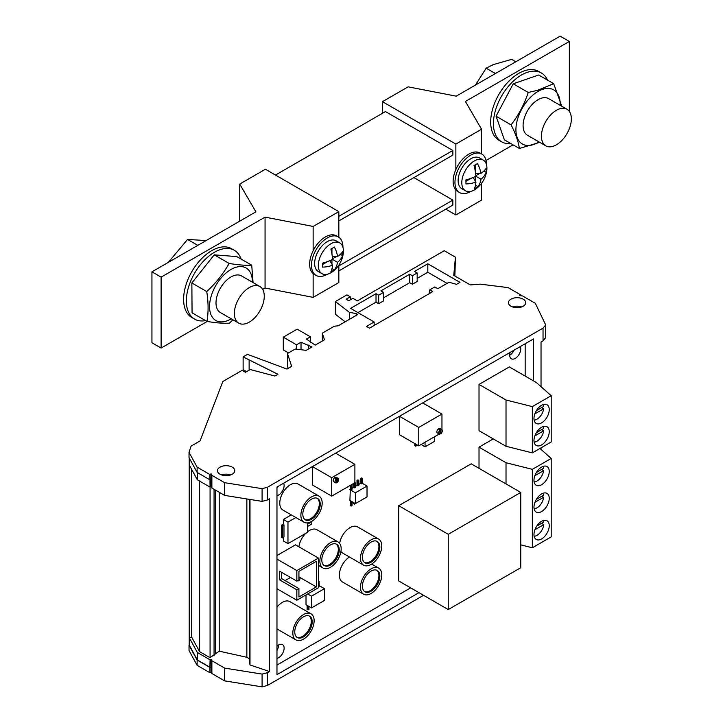 <?xml version="1.0" encoding="UTF-8"?>
<svg xmlns="http://www.w3.org/2000/svg" width="723" height="723" viewBox="0 0 723 723"><rect width="100%" height="100%" fill="white"/><g stroke="black" fill="none" stroke-linecap="round" stroke-linejoin="round"><path stroke-width="1.08" d="M330.872 243.787A17.759 10.258 120 0 0 318.481 263.136A17.759 10.258 120 0 0 321.997 273.665A17.759 10.258 120 0 0 330.872 272.788A17.759 10.258 120 0 0 333.484 270.962A27.546 27.546 0 0 0 343.163 254.207A17.759 10.258 120 0 0 339.756 242.901A17.759 10.258 120 0 0 330.872 243.787M339.756 242.901L336.087 240.786A17.759 10.258 120 0 0 327.203 241.663A17.759 10.258 120 0 0 315.599 257.316A17.759 10.258 120 0 0 318.328 271.55L321.997 273.665M474.36 160.94A17.759 10.258 120 0 0 461.925 184.654A17.759 10.258 120 0 0 465.476 190.827A17.759 10.258 120 0 0 474.36 189.941A17.759 10.258 120 0 0 476.963 188.125A27.546 27.546 0 0 0 486.642 171.36A17.759 10.258 120 0 0 483.235 160.063A17.759 10.258 120 0 0 474.36 160.94M483.235 160.063L479.566 157.948A17.759 10.258 120 0 0 470.691 158.825A17.759 10.258 120 0 0 459.087 174.478A17.759 10.258 120 0 0 461.807 188.703L465.476 190.827M342.928 247.248A22.232 12.833 120 0 0 338.319 236.909A22.232 12.833 120 0 0 327.203 238.012A22.232 12.833 120 0 0 312.679 257.605A22.232 12.833 120 0 0 316.087 275.418A22.232 12.833 120 0 0 327.203 274.324A22.232 12.833 120 0 0 327.347 274.243M338.319 236.909L336.484 235.852A22.232 12.833 120 0 0 325.368 236.954A22.232 12.833 120 0 0 313.14 250.754A22.232 12.833 120 0 0 313.14 273.574A22.232 12.833 120 0 0 314.252 274.36L316.087 275.418M486.407 164.41A22.232 12.833 120 0 0 481.807 154.071A22.232 12.833 120 0 0 470.691 155.174A22.232 12.833 120 0 0 456.159 174.767A22.232 12.833 120 0 0 459.575 192.58A22.232 12.833 120 0 0 470.691 191.478A22.232 12.833 120 0 0 470.827 191.396M481.807 154.071L479.973 153.014A22.232 12.833 120 0 0 468.856 154.107A22.232 12.833 120 0 0 455.861 169.534A22.232 12.833 120 0 0 455.861 189.995A22.232 12.833 120 0 0 457.74 191.523L459.575 192.58M249.318 287.564A21.148 12.21 120 0 0 235.499 306.2A21.148 12.21 120 0 0 238.744 323.154A21.148 12.21 120 0 0 249.318 322.106A21.148 12.21 120 0 0 263.127 303.47A21.148 12.21 120 0 0 259.891 286.525A21.148 12.21 120 0 0 249.318 287.564M259.891 286.525L241.536 275.924A21.148 12.21 120 0 0 230.962 276.972A21.148 12.21 120 0 0 217.144 295.608A21.148 12.21 120 0 0 220.388 312.553L238.744 323.154M252.381 282.187A30.294 17.488 120 0 0 230.962 269.498A30.294 17.488 120 0 0 209.543 306.606A30.294 17.488 120 0 0 230.962 318.979A30.294 17.488 120 0 0 231.233 318.816M253.059 282.576L251.721 265.187C245.883 265.549 238.436 264.989 229.381 263.488L229.137 263.443C223.308 273.764 215.852 283.136 206.751 291.559C208.459 302.458 208.531 312.408 206.959 321.419C216.05 322.928 223.515 323.515 229.381 323.163L232.987 319.828M168.287 262.404L187.546 239.44L206.118 240.56M556.394 110.276A21.148 12.21 120 0 0 542.575 128.911A21.148 12.21 120 0 0 545.82 145.856A21.148 12.21 120 0 0 556.394 144.808A21.148 12.21 120 0 0 570.212 126.173A21.148 12.21 120 0 0 566.968 109.227A21.148 12.21 120 0 0 556.394 110.276M566.968 109.227L548.612 98.635A21.148 12.21 120 0 0 538.039 99.684A21.148 12.21 120 0 0 524.229 118.319A21.148 12.21 120 0 0 527.465 135.264L545.82 145.856M538.996 141.916A31.288 18.066 -60 0 1 538.039 142.494A31.288 18.066 -60 0 1 515.924 129.724A31.288 18.066 -60 0 1 538.039 91.405A31.288 18.066 -60 0 1 560.144 105.287M528.224 92.454L537.722 90.285L553.673 83.669L538.68 75.011L513.231 83.796L496.077 116.204L504.374 139.819L519.367 148.477C518.436 141.69 515.671 133.818 511.071 124.862C518.581 115.156 524.302 104.356 528.224 92.454L513.231 83.796M539.729 142.341L519.367 148.477M515.77 61.789L511.622 59.385L493.267 64.618L486.172 68.179L475.445 85.07M241.093 259.051A39.729 22.937 120 0 0 234.306 250.303A39.729 22.937 120 0 0 203.696 260.94A39.729 22.937 120 0 0 186.353 300.922A39.729 22.937 120 0 0 194.586 319.105A39.729 22.937 120 0 0 205.558 320.605M234.306 250.303L231.559 248.712A39.729 22.937 120 0 0 200.94 259.349A39.729 22.937 120 0 0 183.606 299.331A39.729 22.937 120 0 0 191.83 317.524L194.586 319.105M547.528 80.117A39.729 22.937 120 0 0 541.391 73.005A39.729 22.937 120 0 0 510.772 83.651A39.729 22.937 120 0 0 493.429 123.633A39.729 22.937 120 0 0 501.663 141.816A39.729 22.937 120 0 0 510.881 143.579M541.391 73.005L538.635 71.414A39.729 22.937 120 0 0 508.025 82.061A39.729 22.937 120 0 0 490.682 122.042A39.729 22.937 120 0 0 498.906 140.226L501.663 141.816M262.702 289.408L265.061 288.043L313.14 297.37L313.14 273.574M313.14 297.37L338.834 282.539L338.834 265.07M445.793 209.155L455.861 214.975L455.861 189.995M455.861 214.975L481.554 200.135L481.554 183.308M206.751 291.559L191.857 282.964L192.065 312.815L206.959 321.419M251.721 265.187L236.828 256.593L214.243 254.848L191.857 282.964M229.137 263.443L214.243 254.848M187.546 239.44L197.804 245.359M161.112 277.144L161.112 348.061L151.938 342.756L151.938 271.839L255.888 211.83L239.729 184.067L265.422 169.236L338.834 211.622L313.14 226.453L265.061 217.126L161.112 277.144L151.938 271.839M456.222 96.168L560.171 36.15L569.353 41.446L465.404 101.464L481.554 129.218L455.861 144.058L382.449 101.672L408.143 86.841L456.222 96.168M486.028 160.47L513.086 144.844M275.49 175.047L385.458 111.559L452.86 150.474L452.86 155.102L338.834 220.931M338.834 216.304L452.86 150.474M481.554 153.927L481.554 129.218M455.861 169.534L455.861 144.058M382.449 113.294L382.449 101.672M569.353 111.441L569.353 41.446M161.112 348.061L207.194 321.455M338.834 237.234L338.834 211.622M313.14 250.754L313.14 226.453M239.729 221.157L239.729 184.067M265.061 288.043L265.061 217.126M413.89 177.596L452.86 200.099L452.86 205.079L338.834 270.908M338.834 265.928L452.86 200.099M553.673 83.669L561.807 106.245M511.071 124.862L496.077 116.204M486.172 68.179L495.436 73.529M478.039 186.624A27.122 19.557 -137.4 0 0 480.994 179.187A27.103 19.539 17.4 0 0 486.127 172.345A26.733 19.268 -137.4 0 0 486.073 168.36A27.23 10.438 167.1 0 1 480.912 173.384A27.122 19.557 -137.4 0 0 477.397 163.579A26.606 10.194 167.1 0 1 474.035 165.495A27.212 10.429 72.9 0 1 475.897 176.24A27.23 10.438 167.1 0 1 465.892 179.955A26.688 10.23 72.9 0 1 465.928 183.922A27.103 19.539 17.4 0 0 475.942 182.033A27.212 10.429 72.9 0 1 474.378 188.685A26.932 19.413 17.4 0 0 478.039 186.624L475.526 185.178M330.827 271.83A26.751 19.286 17.4 0 0 334.27 269.869A27.14 19.566 -137.4 0 0 337.524 262.332A27.185 19.602 17.4 0 0 342.594 255.59A26.742 19.277 -137.4 0 0 342.612 251.613A27.158 10.411 167.1 0 1 337.551 256.566A27.14 19.566 -137.4 0 0 334.351 247.049A26.796 10.276 167.1 0 1 330.881 249.037A27.185 10.42 72.9 0 1 332.571 259.421A27.158 10.411 167.1 0 1 322.377 263.217A26.67 10.221 72.9 0 1 322.368 267.121A27.185 19.602 17.4 0 0 332.562 265.169A27.185 10.42 72.9 0 1 330.827 271.83M332.038 268.576L334.27 269.869M329.751 260.687L332.562 265.169M322.422 264.609L328.061 261.355M331.947 254.18L331.947 248.477M332.273 256.376L337.551 256.566M340.379 254.306L342.594 255.59M332.526 258.78L336.43 256.529M332.526 259.44L337.524 262.332M331.947 264.193L331.947 259.72M475.897 176.24L480.994 179.187M475.354 181.102L475.354 176.493M473.095 177.487L475.942 182.033M465.946 181.356L471.667 178.057M475.354 171.722L475.354 164.799M475.571 173.186L480.912 173.384M483.859 171.035L486.127 172.345M475.851 175.644L479.837 173.339M232.237 467.148A8.649 4.989 0 0 0 222.811 466.064A8.649 4.989 0 0 0 217.469 470.682A8.649 4.989 0 0 0 220 474.207A8.649 4.989 0 0 0 229.426 475.291A8.649 4.989 0 0 0 234.767 470.682A8.649 4.989 0 0 0 232.237 467.148M230.691 474.921A8.649 4.989 0 0 0 221.545 474.921M523.19 299.168A8.649 4.989 0 0 0 513.764 298.084A8.649 4.989 0 0 0 508.423 302.693A8.649 4.989 0 0 0 510.962 306.227A8.649 4.989 0 0 0 520.379 307.311A8.649 4.989 0 0 0 525.72 302.693A8.649 4.989 0 0 0 523.19 299.168M521.645 306.932A8.649 4.989 0 0 0 512.508 306.932M303.479 636.918A12.318 7.113 120 0 0 311.532 626.064A12.318 7.113 120 0 0 309.643 616.186A12.318 7.113 120 0 0 303.479 616.8A12.318 7.113 120 0 0 295.427 627.654A12.318 7.113 120 0 0 297.316 637.532A12.318 7.113 120 0 0 303.479 636.918M296.873 637.234A12.318 7.113 120 0 0 302.557 636.385A12.318 7.113 120 0 0 310.483 625.946A12.318 7.113 120 0 0 309.164 615.951M311.532 519.241A12.318 7.113 120 0 0 319.575 508.386A12.318 7.113 120 0 0 317.686 498.509A12.318 7.113 120 0 0 311.532 499.123A12.318 7.113 120 0 0 303.479 509.977A12.318 7.113 120 0 0 305.368 519.855A12.318 7.113 120 0 0 311.532 519.241M304.925 519.557A12.318 7.113 120 0 0 310.61 518.707A12.318 7.113 120 0 0 318.527 508.269A12.318 7.113 120 0 0 317.216 498.274M330.519 565.015A12.318 7.113 120 0 0 338.572 554.161A12.318 7.113 120 0 0 336.683 544.292A12.318 7.113 120 0 0 330.519 544.898A12.318 7.113 120 0 0 322.467 555.761A12.318 7.113 120 0 0 324.356 565.63A12.318 7.113 120 0 0 330.519 565.015M323.913 565.332A12.318 7.113 120 0 0 329.598 564.491A12.318 7.113 120 0 0 337.524 554.053A12.318 7.113 120 0 0 336.204 544.058M371.125 562.178A12.318 7.113 120 0 0 379.168 551.324A12.318 7.113 120 0 0 377.279 541.446A12.318 7.113 120 0 0 371.125 542.06A12.318 7.113 120 0 0 363.073 552.914A12.318 7.113 120 0 0 364.961 562.792A12.318 7.113 120 0 0 371.125 562.178M364.519 562.494A12.318 7.113 120 0 0 370.203 561.654A12.318 7.113 120 0 0 378.12 551.206A12.318 7.113 120 0 0 376.81 541.211M371.125 591.197A12.318 7.113 120 0 0 379.168 580.334A12.318 7.113 120 0 0 377.279 570.465A12.318 7.113 120 0 0 371.125 571.071A12.318 7.113 120 0 0 363.073 581.934A12.318 7.113 120 0 0 364.961 591.803A12.318 7.113 120 0 0 371.125 591.197M364.519 591.513A12.318 7.113 120 0 0 370.203 590.664A12.318 7.113 120 0 0 378.12 580.226A12.318 7.113 120 0 0 376.81 570.23M371.125 568.838A15.056 8.694 120 0 0 361.283 582.105A15.056 8.694 120 0 0 363.588 594.179A15.056 8.694 120 0 0 371.125 593.429A15.056 8.694 120 0 0 380.958 580.162A15.056 8.694 120 0 0 378.653 568.088A15.056 8.694 120 0 0 371.125 568.838M349.453 556.999A15.056 8.694 120 0 0 340.072 570.284A15.056 8.694 120 0 0 342.485 581.988L363.588 594.179M371.125 539.819A15.056 8.694 120 0 0 361.283 553.095A15.056 8.694 120 0 0 363.588 565.16A15.056 8.694 120 0 0 371.125 564.419A15.056 8.694 120 0 0 380.958 551.143A15.056 8.694 120 0 0 378.653 539.078A15.056 8.694 120 0 0 371.125 539.819M378.653 539.078L357.551 526.886A15.056 8.694 120 0 0 350.013 527.636A15.056 8.694 120 0 0 339.611 543.307M340.922 551.586A15.056 8.694 120 0 0 342.485 552.978L363.588 565.16M330.519 542.666A15.056 8.694 120 0 0 320.678 555.933A15.056 8.694 120 0 0 322.991 567.998A15.056 8.694 120 0 0 330.519 567.257A15.056 8.694 120 0 0 340.361 553.981A15.056 8.694 120 0 0 338.048 541.916A15.056 8.694 120 0 0 330.519 542.666M338.048 541.916L316.945 529.733A15.056 8.694 120 0 0 309.417 530.474A15.056 8.694 120 0 0 307.555 531.739M305.712 533.384A15.056 8.694 120 0 0 298.906 546.814M311.532 496.882A15.056 8.694 120 0 0 301.69 510.158A15.056 8.694 120 0 0 303.994 522.223A15.056 8.694 120 0 0 311.532 521.482A15.056 8.694 120 0 0 321.364 508.206A15.056 8.694 120 0 0 319.06 496.141A15.056 8.694 120 0 0 311.532 496.882M319.06 496.141L297.957 483.949A15.056 8.694 120 0 0 290.42 484.699A15.056 8.694 120 0 0 280.587 497.966A15.056 8.694 120 0 0 282.892 510.04L303.994 522.223M303.479 614.559A15.056 8.694 120 0 0 293.637 627.835A15.056 8.694 120 0 0 295.951 639.9A15.056 8.694 120 0 0 303.479 639.159A15.056 8.694 120 0 0 313.321 625.883A15.056 8.694 120 0 0 311.007 613.818A15.056 8.694 120 0 0 303.479 614.559M311.007 613.818L289.905 601.626A15.056 8.694 120 0 0 282.377 602.376A15.056 8.694 120 0 0 276.972 607.193M440.967 433.565A2.567 1.482 120 0 0 442.268 431.333A2.567 1.482 120 0 0 441.798 429.57A2.567 1.482 120 0 0 440.967 429.507L440.967 433.565L440.054 433.032L440.054 428.974A2.567 1.482 120 0 0 439.593 429.173A2.567 1.482 120 0 0 438.997 429.634L439.909 430.167A2.567 1.482 120 0 0 439.232 434.026A2.567 1.482 120 0 0 439.909 434.125L439.909 430.167M441.798 429.57L439.964 428.513A2.567 1.482 120 0 0 438.68 428.64A2.567 1.482 120 0 0 436.999 430.908A2.567 1.482 120 0 0 437.397 432.96L439.232 434.026M336.258 478.969L336.258 482.928A2.567 1.482 120 0 1 335.58 482.828A2.567 1.482 120 0 1 336.258 478.969L335.345 478.436A2.567 1.482 -60 0 1 335.942 477.975A2.567 1.482 -60 0 1 336.403 477.776L337.316 478.31L337.316 482.368A2.567 1.482 120 0 0 338.617 480.135A2.567 1.482 120 0 0 338.147 478.373A2.567 1.482 120 0 0 337.316 478.31M338.147 478.373L336.312 477.316A2.567 1.482 120 0 0 335.029 477.442A2.567 1.482 120 0 0 333.348 479.71A2.567 1.482 120 0 0 333.746 481.762L335.58 482.828M297.587 580.822L297.478 580.759A2.088 1.202 120 0 0 297.587 580.822A2.088 1.202 120 0 0 298.635 580.723A2.088 1.202 120 0 0 299.991 578.879A2.088 1.202 120 0 0 299.674 577.207A2.088 1.202 120 0 0 298.924 577.18M534.116 420.081A9.48 5.477 120 0 0 537.017 419.168A9.48 5.477 120 0 0 543.642 408.793L541.617 407.627M534.116 481.898A9.48 5.477 120 0 0 537.017 480.985A9.48 5.477 120 0 0 543.642 470.619L541.617 469.444M534.116 508.739A9.471 5.468 120 0 0 537.017 507.826A9.471 5.468 120 0 0 543.66 497.279L541.852 496.231M534.116 442.096A9.48 5.477 120 0 0 537.017 441.184A9.48 5.477 120 0 0 543.642 430.818L541.617 429.652M534.143 536.258A9.643 5.567 120 0 0 537.017 535.336A9.643 5.567 120 0 0 543.777 524.636L541.518 523.344M541.608 538.924A10.791 6.227 120 0 0 548.658 529.417A10.791 6.227 120 0 0 547.004 520.768A10.791 6.227 120 0 0 541.608 521.301A10.791 6.227 120 0 0 534.559 530.809A10.791 6.227 120 0 0 536.213 539.457A10.791 6.227 120 0 0 541.608 538.924M541.608 511.55A10.791 6.227 120 0 0 548.658 502.042A10.791 6.227 120 0 0 547.004 493.402A10.791 6.227 120 0 0 541.608 493.936A10.791 6.227 120 0 0 534.559 503.443A10.791 6.227 120 0 0 536.213 512.083A10.791 6.227 120 0 0 541.608 511.55M541.608 484.708A10.791 6.227 120 0 0 548.658 475.201A10.791 6.227 120 0 0 547.004 466.552A10.791 6.227 120 0 0 541.608 467.085A10.791 6.227 120 0 0 534.559 476.593A10.791 6.227 120 0 0 536.213 485.241A10.791 6.227 120 0 0 541.608 484.708M541.608 444.907A10.791 6.227 120 0 0 548.658 435.4A10.791 6.227 120 0 0 547.004 426.751A10.791 6.227 120 0 0 541.608 427.284A10.791 6.227 120 0 0 534.559 436.791A10.791 6.227 120 0 0 536.213 445.44A10.791 6.227 120 0 0 541.608 444.907M541.608 422.883A10.791 6.227 120 0 0 548.658 413.375A10.791 6.227 120 0 0 547.004 404.735A10.791 6.227 120 0 0 541.608 405.269A10.791 6.227 120 0 0 534.559 414.776A10.791 6.227 120 0 0 536.213 423.416A10.791 6.227 120 0 0 541.608 422.883M510.203 352.39A7.79 4.492 120 0 0 511.351 358.771A7.79 4.492 120 0 0 515.246 358.391A7.79 4.492 120 0 0 520.289 346.57M509.742 355.21A7.79 4.492 120 0 0 514.152 350.113M276.972 658.355A7.79 4.492 120 0 0 278.617 657.695A7.79 4.492 120 0 0 283.705 650.836A7.79 4.492 120 0 0 282.512 644.6A7.79 4.492 120 0 0 278.617 644.988A7.79 4.492 120 0 0 276.972 646.217M276.972 650.456A7.79 4.492 120 0 0 278.617 644.988M276.972 495.662A7.79 4.492 120 0 0 278.617 495.011A7.79 4.492 120 0 0 283.66 483.181M276.972 487.763A7.79 4.492 120 0 0 277.524 486.724M211.071 473.827L211.071 486.543L210.077 487.121L209.878 474.514L211.071 473.827L211.884 475.318L224.636 482.684L262.088 488.658L267.338 487.311L543.036 328.134L545.684 324.925L535.336 303.308L522.575 295.942L519.792 295.59L520.849 294.975L508.097 287.609L480.325 284.148L470.302 284.925L453.755 275.373L455.445 257.18L444.247 250.718L357.334 300.895L352.905 298.337L348.748 300.741L346.127 299.232L350.294 296.828L346.932 294.885L335.373 301.554L349.345 312.318L356.213 313.592L357.786 314.496L338.21 325.802L334.333 326.218L322.313 333.158L324.464 339.783L315.228 345.115L306.435 339.087L310.393 336.801L297.162 329.164L283.299 337.171L296.529 344.808L301.021 342.214L312.002 346.977L306.145 350.357L295.255 349.01L287.465 353.502L291.658 366.362L286.977 369.064L247.501 354.369L243.127 356.9L277.948 374.279L274.885 376.041L250.248 369.534L245.477 372.291L242.133 370.357L222.856 381.482L200.045 440.931L191.098 446.1L189.028 452.327L197.126 467.148L209.878 474.514M520.849 295.725L520.849 294.975M210.077 659.837L211.071 659.259L211.071 672.019L209.878 672.706L197.126 665.341L189.028 650.519L189.028 645.214L197.126 660.045L209.878 667.41L210.077 659.837L197.316 652.471L197.316 659.936L189.227 645.106L189.227 637.641L197.316 652.471M209.878 667.41L209.878 672.706M210.077 667.302L197.316 659.936M211.071 659.259L211.884 660.741L224.636 668.106L262.088 674.089L267.338 672.733L267.338 685.503L262.088 686.85L224.636 680.876L211.884 673.511L211.071 672.019M267.185 672.688L267.185 685.449M262.088 674.089L262.088 686.85M224.636 668.106L224.636 680.876M211.884 660.741L211.884 673.511M249.471 658.807L246.85 657.297L219.214 651.17L210.077 657.713L199.602 651.667L191.703 637.189L189.227 637.641L189.227 457.975M276.972 665.043L410.655 587.862M525.169 376.077L525.169 343.75M471.206 463.832L398.698 505.693L398.698 580.958L448.251 609.57L520.759 567.709L520.759 492.435L471.206 463.832M493.267 438.915L479.015 447.148L479.015 468.332M506.019 400.009L532.345 406.606L551.197 395.716L536.321 382.512L509.317 366.923L479.015 384.419L479.015 430.691L506.019 446.281L506.019 400.009L479.015 384.419M318.445 558.084L296.837 570.564L296.837 581.129L279.575 571.161L279.575 579.837L296.837 589.796L296.837 600.226L318.445 587.754L318.445 558.084L295.499 544.844L276.972 555.535M350.212 485.449L350.212 489.263L351.134 489.796L352.056 489.254L352.056 484.383M415.689 444.085L414.785 444.6L414.785 445.675L415.707 446.199L417.533 445.142M353.61 483.488L353.61 487.302L354.523 487.835L355.454 487.302L355.454 482.377L354.894 482.051M356.999 480.424L356.999 485.341L357.921 485.874L358.852 485.341L358.852 480.415L357.93 479.882L356.999 480.424L357.921 480.949L357.921 485.874M360.397 478.463L360.397 483.38L361.319 483.913L362.241 483.38L362.241 478.454L361.328 477.93L360.397 478.463L361.319 478.988L361.319 483.913M353.61 502.584L353.61 503.606L354.523 504.13L355.454 503.597M350.212 500.623L350.212 505.558L351.134 506.091L352.056 505.558L352.056 501.69M350.321 489.326L349.905 500.443L355.409 503.624L367.022 496.918L367.022 486.046L362.241 483.28M360.506 483.443L358.852 484.41M357.117 485.404L355.454 486.362M353.719 487.365L352.056 488.323M310.492 607.302L311.414 607.962L312.336 607.419M307.094 605.341L307.094 609.39L308.016 609.923L308.947 609.381L308.947 606.407M306.01 594.93L306.01 604.717L311.514 607.898L324.5 600.406L324.5 588.676L319.132 585.576M335.617 453.194L312.444 466.579L312.444 484.997L331.712 496.123L354.894 482.747L354.894 464.32L335.617 453.194M441.952 429.679L441.952 414.053L422.675 402.928L399.503 416.312L399.503 434.74L418.771 445.865L439.259 434.035M308.242 522.774L307.555 523.172M291.297 514.884L283.389 519.457L283.389 524.464M283.389 537.37L283.389 540.976L287.971 543.624L307.555 532.318L307.555 522.883M283.064 524.283L281.581 525.133L281.581 537.352L282.503 537.876L283.985 537.026L283.985 524.808L283.064 524.283M425.052 442.232L425.052 446.832L434.406 441.428L434.406 436.837M520.759 492.435L448.251 534.306L398.698 505.693M448.251 534.306L448.251 609.57M506.019 483.931L506.019 462.738L479.015 447.148M520.759 544.862L532.345 547.772L551.197 536.882L551.197 458.445L532.345 469.335L506.019 462.738M551.197 458.445L539.964 448.477M532.345 547.772L532.345 469.335M418.96 592.661L276.972 674.64L276.972 487.04L533.475 338.951L533.475 380.867M543.036 328.134L543.036 340.849L541.03 342.006L541.03 386.688M211.071 486.543L211.884 488.034L224.636 495.4L262.088 501.373L267.338 500.027L267.338 487.311M267.338 500.027L269.417 498.816L269.417 671.531L249.995 664.916L249.471 661.22L249.471 499.358M267.338 672.733L269.417 671.531M267.338 685.503L423.551 595.309M541.03 449.417L541.03 447.862M210.077 657.713L210.077 487.121L197.316 479.756L197.316 472.562M197.316 479.756L189.227 464.925M366.48 326.398L369.507 328.152L432.743 291.64L429.715 289.887L434.785 286.959L437.822 288.712L449.001 282.25L456.529 284.329L459.982 282.341L427.817 263.778L414.523 271.45L417.171 272.987L412.381 275.752L409.733 274.216L380.904 290.863L383.561 292.39L378.671 295.21L376.014 293.683L350.592 308.36L374.153 321.97L366.48 326.398M243.127 356.9L243.127 369.616L246.615 371.631M287.465 353.502L287.465 366.218L288.17 368.378M283.299 337.171L283.299 349.887L288.513 352.896M335.373 301.554L335.373 314.27L345.142 321.798M454.875 276.023L455.445 257.18M543.036 340.849L545.684 337.641L545.684 324.925M191.703 637.189L191.703 469.462M199.602 651.667L199.602 481.075M214.062 655.409L214.062 489.29M215.427 653.357L215.427 490.077M219.214 651.17L219.214 492.264M246.85 657.297L246.85 498.942M249.995 664.916L249.995 499.439M506.019 446.281L532.345 452.878L551.197 441.988L551.197 395.716M532.345 452.878L532.345 406.606M536.782 526.073L543.705 522.078A9.643 5.567 120 0 0 543.199 520.578M536.33 499.421L543.651 495.192A9.471 5.468 120 0 0 543.054 493.258M536.403 472.453L543.651 468.278A9.48 5.477 120 0 0 543.063 466.407M543.777 524.636L534.912 529.751M536.403 432.661L543.651 428.477A9.48 5.477 120 0 0 543.063 426.606M543.642 430.818L534.857 435.888M543.66 497.279L534.939 502.304M543.642 470.619L534.857 475.689M536.403 410.637L543.651 406.453A9.48 5.477 120 0 0 543.063 404.591M543.642 408.793L534.857 413.872M296.837 570.564L276.972 559.096M296.837 600.226L276.972 588.757M281.663 572.363L281.663 578.626L298.924 588.594L298.924 596.99L316.349 586.931L316.349 561.301L298.924 571.36L298.924 579.918L296.837 581.129M298.924 588.594L296.837 589.796M299.918 577.451L316.349 586.931M285.088 580.605L290.51 577.478M281.663 578.626L279.575 579.837M425.052 446.832L421.075 444.528M367.022 486.046L355.409 492.752L349.905 489.57M355.409 492.752L355.409 503.624M324.5 588.676L311.514 596.168L307.691 593.963M311.514 596.168L311.514 607.898M351.134 484.916L351.134 489.796M416.602 444.609L415.707 445.133L414.785 444.6M415.707 445.133L415.707 446.199M351.134 501.147L351.134 506.091M354.523 482.955L354.523 487.835M355.454 482.377L354.894 482.702M354.523 503.109L354.523 504.13M358.852 480.415L357.921 480.949M357.921 502.169L358.852 501.635M362.241 478.454L361.319 478.988M361.319 500.208L362.241 499.674M308.016 605.874L308.016 609.923M314.803 606.001L315.734 605.458M318.445 586.778L319.132 586.38L319.132 581.455L318.445 581.057M319.132 581.455L318.445 581.852M318.201 604.039L319.132 603.506M354.894 464.32L331.712 477.704L312.444 466.579M331.712 477.704L331.712 496.123M441.952 414.053L418.771 427.438L399.503 416.312M418.771 427.438L418.771 445.865M439.909 433.655L440.524 433.303M337.316 482.368L336.403 481.834A2.567 1.482 -60 0 1 336.258 481.952M440.054 428.974L440.967 429.507M336.403 481.834L336.403 477.776M295.879 517.541L287.971 522.105L287.971 543.624M287.971 522.105L283.389 519.457M307.555 526.452L311.486 524.184L311.08 521.726M311.486 521.961L307.555 524.229M283.985 524.808L282.503 525.666L281.581 525.133M282.503 525.666L282.503 537.876M197.126 660.045L197.126 665.341M189.227 644.645L189.028 645.214M249.128 370.176L249.128 360.361M308.694 348.884L308.694 345.07M301.021 349.724L301.021 342.214M296.529 349.164L296.529 344.808M310.393 342.16L310.393 336.801M322.313 341.03L322.313 333.158M356.213 315.409L356.213 313.592M349.345 319.367L349.345 312.318M350.294 299.846L350.294 296.828M267.185 499.973L267.185 487.257M262.088 501.373L262.088 488.658M224.636 495.4L224.636 482.684M211.884 488.034L211.884 475.318M189.028 452.327L189.028 457.623L197.126 472.444L197.126 467.148M197.126 472.444L209.878 479.81M374.153 325.467L374.153 321.97M383.561 292.39L383.561 300.867L378.671 303.687L376.014 302.16L357.93 312.598M376.014 302.16L376.014 293.683M378.671 303.687L378.671 295.21M417.171 272.987L417.171 281.464L412.381 284.22L409.733 282.693L383.561 297.804M409.733 282.693L409.733 274.216M412.381 284.22L412.381 275.752M447.076 283.371L427.817 272.255L417.171 278.4M427.817 272.255L427.817 263.778M429.715 293.384L429.715 289.887M322.991 567.998L318.445 565.377M295.951 639.9L276.972 628.947M299.674 577.207L298.924 576.782M378.653 568.088L371.685 564.067"/></g></svg>
